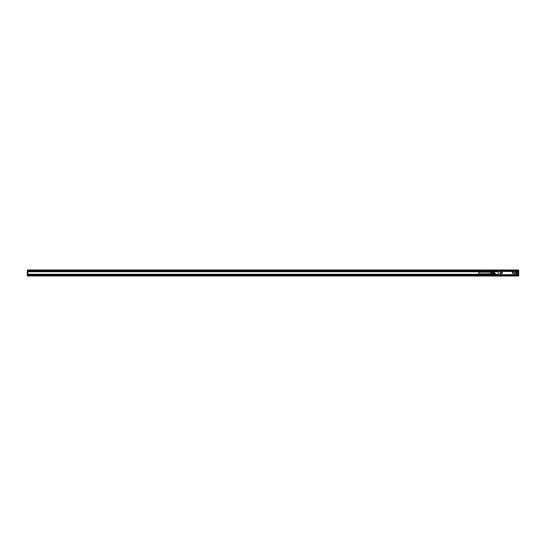 <?xml version="1.0" encoding="UTF-8"?>
<svg xmlns="http://www.w3.org/2000/svg" width="546" height="546" viewBox="0 0 546 546"><rect width="100%" height="100%" fill="white"/><g stroke="black" fill="none" stroke-linecap="round" stroke-linejoin="round"><path stroke-width="0.82" d="M499.174 271.034L27.819 271.034L27.819 270.004L518.181 270.004L518.181 271.034L499.174 271.075M502.682 274.966L499.174 274.795M506.197 274.966L510.742 274.925M511.363 274.966L518.181 274.966L518.181 271.655L517.151 271.655M514.359 274.672L516.946 274.447M514.462 274.795L500.266 274.795L500.218 274.304M494.471 274.706L494.56 274.734A0.416 0.416 0 0 0 494.69 274.754L500.266 274.795M514.612 274.556L514.257 274.966M515.902 274.74L518.181 274.242M500.218 271.574L500.45 274.672L514.421 274.672L514.66 274.304M500.266 271.321L498.245 271.185L498.143 274.706M514.776 274.693L514.673 271.075L514.776 274.693L515.943 274.734L515.806 271.185L516.53 271.294L516.53 272.317M498.136 271.185L498.136 274.693L500.204 274.795L500.204 271.075L498.034 271.246M497.106 274.693L498.136 274.447M515.909 274.693L515.806 271.075L516.946 271.185L515.909 271.185L515.909 274.522M514.632 271.533L500.245 271.41M498.136 271.246L494.69 271.246A0.416 0.416 0 0 0 494.56 271.266L494.696 271.635M498.136 271.655L494.69 271.655L494.69 273.519L495.659 273.621L494.594 273.621M495.659 274.754L495.659 273.621M495.454 271.246L497.106 271.246M514.776 271.185L515.806 271.075L514.257 271.034M495.659 274.345L497.106 274.447M494.69 271.246L493.666 271.956L494.56 271.266M517.151 272.365L517.151 271.307L516.427 271.205L516.427 272.481L517.048 272.481L517.048 274.181L516.011 274.181M516.591 272.222L517.151 272.481L517.151 274.181M515.95 274.727L515.909 274.304L516.844 274.345M510.742 271.034L514.462 271.075M493.386 271.915L491.373 271.853L493.666 271.956L493.488 273.778M493.488 271.928L493.386 273.778L493.386 273.15L491.38 273.15L491.38 271.758M491.27 271.758L491.113 273.778M491.38 274.085L491.38 273.15M488.24 271.526L490.253 271.498M488.24 271.348L488.24 271.956M488.342 271.417L490.253 271.458M488.342 271.376L490.253 271.417M488.295 271.546L490.253 271.376M488.342 271.287L490.253 271.287M488.342 271.553L490.308 271.539M488.295 271.594L490.253 271.553M488.342 271.601L490.308 271.594M488.295 271.642L490.253 271.601M488.342 271.655L490.308 271.642M488.295 271.69L490.253 271.655M488.342 271.703L490.308 271.69M488.295 271.737L490.253 271.703M488.342 271.758L490.308 271.737M488.295 271.785L490.253 271.758M488.342 271.812L490.308 271.758M488.295 271.833L490.253 271.812M488.342 271.867L490.308 271.833M488.295 271.881L490.253 271.867M488.342 271.922L490.308 271.881M488.295 271.928L490.253 271.922M488.342 271.969L490.308 271.928M488.295 271.969L490.308 271.969M488.342 272.065L490.253 272.017M488.342 272.106L490.253 272.065M488.342 272.147L490.253 272.106M488.24 274.003L490.308 273.99L488.342 273.935M490.868 272.174L478.883 272.174L478.883 273.826L488.24 273.826L488.24 274.44M488.342 273.894L490.253 273.935M488.342 273.853L490.253 273.894M488.342 273.819L490.253 273.853M488.322 274.003L490.253 273.819M488.342 273.751L490.308 273.805L488.342 273.737M488.342 273.723L490.308 273.778L488.342 273.723M488.295 274.031L490.253 273.983M488.342 274.031L490.308 274.017M488.295 274.072L490.253 274.031M488.342 274.078L490.308 274.072M488.295 274.119L490.253 274.078M488.342 274.133L490.308 274.119M488.295 274.167L490.253 274.133M488.342 274.188L490.308 274.167M488.295 274.215L490.253 274.188M488.342 274.242L490.308 274.215M488.295 274.263L490.253 274.242M488.342 274.297L490.308 274.263M488.295 274.31L490.253 274.297M488.342 274.345L490.308 274.31M488.295 274.358L490.253 274.345M488.342 274.399L490.308 274.358M488.295 274.406L490.253 274.399M488.342 274.447L490.308 274.406M495.659 274.706L490.253 274.447M488.295 274.454L490.308 274.454M488.342 274.542L490.253 274.501M488.342 274.583L490.253 274.542M488.342 274.624L490.253 274.583M488.342 274.713L490.253 274.624M490.308 273.778L495.659 273.778M490.868 273.778L491.031 271.969L491.031 273.778M512.933 273.082L513.015 272.672L512.933 273.082M501.856 273.082L501.938 272.672L501.856 273.082M517.035 272.167L517.035 271.294L517.069 272.12M513.233 273.41A0.539 0.539 0 0 0 513.445 272.679A0.539 0.539 0 0 0 512.721 272.468A0.539 0.539 0 0 0 512.503 273.198A0.539 0.539 0 0 0 513.233 273.41M502.156 273.41A0.539 0.539 0 0 0 502.375 272.679A0.539 0.539 0 0 0 501.644 272.468A0.539 0.539 0 0 0 501.426 273.198A0.539 0.539 0 0 0 502.156 273.41M513.445 273.198L512.721 272.468M502.375 273.198L501.644 272.468M493.516 271.655L493.386 271.956A0.416 0.416 180 0 1 493.666 271.56M493.386 272.85L491.38 272.85M513.486 273.218A0.58 0.58 0 0 0 513.254 272.434A0.58 0.58 0 0 0 512.469 272.659A0.58 0.58 0 0 0 512.701 273.444A0.58 0.58 0 0 0 513.486 273.218M502.409 273.218A0.58 0.58 0 0 0 502.177 272.434A0.58 0.58 0 0 0 501.392 272.659A0.58 0.58 0 0 0 501.624 273.444A0.58 0.58 0 0 0 502.409 273.218M510.742 274.795L503.303 274.795M515.95 274.693L516.878 274.747M514.632 274.467L514.632 271.41M500.409 271.075L503.303 271.034M518.181 270.209L27.3 270.106L27.3 275.894L27.819 275.996L518.181 275.996L518.181 274.966M27.3 275.068L518.7 275.068L518.7 275.894L27.819 275.894L27.819 274.966L499.174 274.966M27.3 274.856L27.819 274.966M499.174 274.856L27.819 274.856L27.819 274.345L488.24 274.345M488.24 271.655L27.819 271.655L27.819 274.345M518.7 275.068L514.878 274.856M518.181 271.034L518.7 271.144L518.7 274.856M27.819 274.242L488.24 274.242M507.848 274.966L510.742 274.966M518.7 270.209L518.7 271.144M516.932 271.144L518.181 271.144L518.181 271.655M43.318 274.966L44.97 274.986M27.819 271.655L27.819 271.144L495.358 271.144M27.819 271.034L27.3 271.144M27.819 271.758L488.24 271.758M517.069 271.758L518.181 271.758M43.837 275.007L44.41 275.007M507.295 275.007L506.756 275.007M494.56 271.655L494.56 273.519L493.7 273.621M515.909 274.447L516.844 274.795M500.102 271.185L500.102 274.693M516.011 271.307L517.035 271.294M518.181 275.791L518.7 275.791M518.181 274.754L518.7 274.754M518.181 271.246L518.7 271.246M517.151 274.345L518.181 274.345M27.3 274.754L27.819 274.754M27.819 271.246L27.3 271.246M27.3 275.791L27.819 275.791M27.3 270.932L518.7 270.932M27.3 270.209L27.819 270.209M494.471 271.294L490.308 271.294M517.069 272.174L516.53 272.222"/></g></svg>
